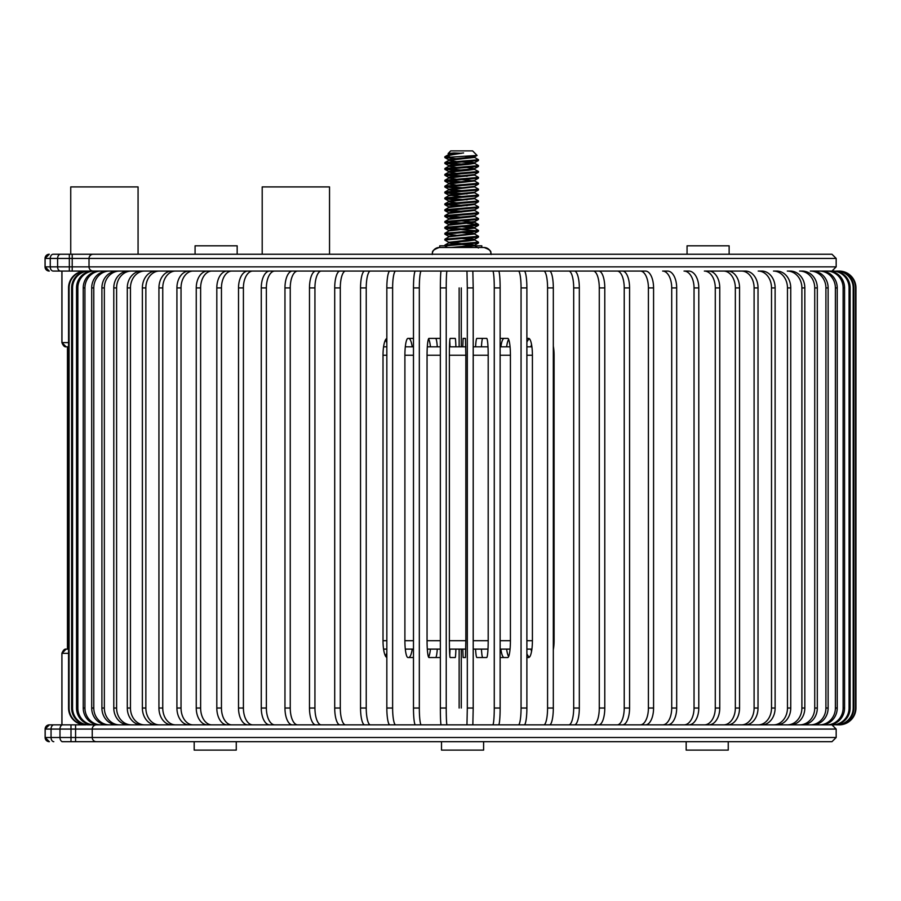 <?xml version="1.0" encoding="UTF-8"?>
<svg xmlns="http://www.w3.org/2000/svg" width="901" height="901" viewBox="0 0 901 901"><rect width="100%" height="100%" fill="white"/><g stroke="black" fill="none" stroke-linecap="round" stroke-linejoin="round"><path stroke-width="1.35" d="M531.905 649.114L526.882 649.114M510.067 649.114L500.134 649.114M487.993 649.114L473.205 649.114M465.806 649.114L449.475 649.114M440.352 649.114L427.311 649.114M413.48 649.114L405.315 649.114M386.833 649.114L383.578 649.114M383.578 346.817L386.833 346.817M405.315 346.817L413.48 346.817M427.311 346.817L440.352 346.817M449.475 346.817L465.806 346.817M473.205 346.817L487.993 346.817M500.134 346.817L510.067 346.817M526.882 346.817L531.905 346.817M396.857 271.066L274.816 271.066A16.837 8.447 90 0 0 266.369 287.903L261.267 287.903A16.837 8.447 -90 0 1 269.714 271.066L175.594 271.066A16.837 12.839 90 0 0 162.754 287.903L158.936 287.903A16.837 12.839 -90 0 1 171.776 271.066L144.656 271.066A16.837 14.202 90 0 0 130.454 287.903L127.289 287.903A16.837 14.202 -90 0 1 141.502 271.066L131.388 271.066A16.837 14.788 90 0 0 116.601 287.903L113.785 287.903A16.837 14.788 -90 0 1 128.573 271.066L119.653 271.066A16.837 15.306 90 0 0 104.347 287.903L101.903 287.903A16.837 15.306 -90 0 1 117.198 271.066L94.256 271.066A16.837 16.409 90 0 0 77.846 287.903L76.54 287.903A16.837 16.409 -90 0 1 92.949 271.066L89.176 271.066A16.837 16.623 90 0 0 72.553 287.903L72.553 708.028A16.837 16.623 90 0 0 89.176 724.866L141.502 724.866A16.837 14.202 -90 0 1 127.289 708.028L130.454 708.028A16.837 14.202 90 0 0 144.656 724.866L171.776 724.866A16.837 12.839 -90 0 1 158.936 708.028L162.754 708.028A16.837 12.839 90 0 0 175.594 724.866L396.857 724.866M89.176 724.866L88.264 724.866A16.837 16.623 -90 0 1 71.641 708.028L72.553 708.028M72.553 287.903L71.641 287.903L71.641 708.028M71.641 287.903A16.837 16.623 -90 0 1 88.264 271.066L89.176 271.066M77.846 287.903L77.846 708.028A16.837 16.409 90 0 0 94.256 724.866L92.949 724.866A16.837 16.409 -90 0 1 76.54 708.028L77.846 708.028M76.54 287.903L76.54 708.028M85.854 271.066A16.837 16.77 90 0 0 69.084 287.903L68.566 287.903A16.837 16.77 -90 0 1 85.336 271.066L94.256 271.066M109.528 271.066A16.837 15.745 90 0 0 93.783 287.903L91.699 287.903A16.837 15.745 -90 0 1 107.444 271.066L101.047 271.066A16.837 16.117 90 0 0 84.931 287.903L84.931 708.028A16.837 16.117 90 0 0 101.047 724.866L117.198 724.866A16.837 15.306 -90 0 1 101.903 708.028L104.347 708.028A16.837 15.306 90 0 0 119.653 724.866L107.444 724.866A16.837 15.745 -90 0 1 91.699 708.028L93.783 708.028A16.837 15.745 90 0 0 109.528 724.866M101.047 724.866L99.347 724.866A16.837 16.117 -90 0 1 83.23 708.028L84.931 708.028M84.931 287.903L83.23 287.903L83.23 708.028M83.23 287.903A16.837 16.117 -90 0 1 99.347 271.066L101.047 271.066M93.783 287.903L93.783 708.028M91.699 287.903L91.699 708.028M104.347 287.903L104.347 708.028M101.903 287.903L101.903 708.028M117.198 271.066L119.653 271.066M116.601 287.903L116.601 708.028A16.837 14.788 90 0 0 131.388 724.866L128.573 724.866A16.837 14.788 -90 0 1 113.785 708.028L116.601 708.028M113.785 287.903L113.785 708.028M128.573 271.066L131.388 271.066M130.454 287.903L130.454 708.028M127.289 287.903L127.289 708.028M144.656 724.866L141.502 724.866M141.502 271.066L144.656 271.066M175.594 271.066L159.421 271.066A16.837 13.56 90 0 0 145.861 287.903L145.861 708.028A16.837 13.56 90 0 0 159.421 724.866L175.594 724.866M159.421 724.866L155.929 724.866A16.837 13.56 -90 0 1 142.369 708.028L145.861 708.028M145.861 287.903L142.369 287.903L142.369 708.028M142.369 287.903A16.837 13.56 -90 0 1 155.929 271.066L159.421 271.066M162.754 287.903L162.754 708.028M158.936 287.903L158.936 708.028M211.87 271.066A16.837 11.24 90 0 0 200.63 287.903L196.249 287.903A16.837 11.24 -90 0 1 207.478 271.066L252.821 271.066A16.837 9.415 90 0 0 243.405 287.903L238.517 287.903A16.837 9.415 -90 0 1 247.933 271.066L193.096 271.066A16.837 12.062 90 0 0 181.033 287.903L181.033 708.028A16.837 12.062 90 0 0 193.096 724.866L269.714 724.866A16.837 8.447 -90 0 1 261.267 708.028L266.369 708.028A16.837 8.447 90 0 0 274.816 724.866L207.478 724.866A16.837 11.24 -90 0 1 196.249 708.028L200.63 708.028A16.837 11.24 90 0 0 211.87 724.866M193.096 724.866L188.996 724.866A16.837 12.062 -90 0 1 176.923 708.028L181.033 708.028M181.033 287.903L176.923 287.903L176.923 708.028M176.923 287.903A16.837 12.062 -90 0 1 188.996 271.066L193.096 271.066M200.63 287.903L200.63 708.028M196.249 287.903L196.249 708.028M252.821 271.066L231.805 271.066A16.837 10.35 90 0 0 221.455 287.903L221.455 708.028A16.837 10.35 90 0 0 231.805 724.866L247.933 724.866A16.837 9.415 -90 0 1 238.517 708.028L243.405 708.028A16.837 9.415 90 0 0 252.821 724.866M231.805 724.866L227.165 724.866A16.837 10.35 -90 0 1 216.814 708.028L221.455 708.028M221.455 287.903L216.814 287.903L216.814 708.028M216.814 287.903A16.837 10.35 -90 0 1 227.165 271.066L231.805 271.066M243.405 287.903L243.405 708.028M238.517 287.903L238.517 708.028M266.369 287.903L266.369 708.028M261.267 287.903L261.267 708.028M269.714 271.066L274.816 271.066M405.056 271.066L297.679 271.066A16.837 7.433 90 0 0 290.246 287.903L290.246 708.028A16.837 7.433 90 0 0 297.679 724.866L405.056 724.866M297.679 724.866L292.386 724.866A16.837 7.433 -90 0 1 284.964 708.028L290.246 708.028M290.246 287.903L284.964 287.903L284.964 708.028M284.964 287.903A16.837 7.433 -90 0 1 292.386 271.066L297.679 271.066M413.514 271.066L321.308 271.066A16.837 6.375 90 0 0 314.933 287.903L314.933 708.028A16.837 6.375 90 0 0 321.308 724.866L413.514 724.866M321.308 724.866L315.857 724.866A16.837 6.375 -90 0 1 309.482 708.028L314.933 708.028M314.933 287.903L309.482 287.903L309.482 708.028M309.482 287.903A16.837 6.375 -90 0 1 315.857 271.066L321.308 271.066M386.833 342.763A16.837 6.375 90 0 0 385.358 340.127M385.358 655.804A16.837 6.375 90 0 0 386.833 653.169M422.197 271.066L345.601 271.066A16.837 5.305 90 0 0 340.296 287.903L340.296 708.028A16.837 5.305 90 0 0 345.601 724.866L422.197 724.866M405.416 345.939A16.837 5.305 -90 0 1 405.585 346.817M405.585 649.114A16.837 5.305 -90 0 1 405.416 649.993M345.601 724.866L340.004 724.866A16.837 5.305 -90 0 1 334.71 708.028L340.296 708.028M340.296 287.903L334.71 287.903L334.71 708.028M334.71 287.903A16.837 5.305 -90 0 1 340.004 271.066L345.601 271.066M431.061 271.066L370.435 271.066A16.837 4.19 90 0 0 366.234 287.903L366.234 708.028A16.837 4.19 90 0 0 370.435 724.866L431.061 724.866M386.833 355.231L383.015 355.231L383.015 640.701L386.833 640.701M383.015 355.231A16.837 4.19 -90 0 1 386.833 338.472M386.833 657.46A16.837 4.19 -90 0 1 383.015 640.701M370.435 724.866L364.725 724.866A16.837 4.19 -90 0 1 360.535 708.028L366.234 708.028M366.234 287.903L360.535 287.903L360.535 708.028M360.535 287.903A16.837 4.19 -90 0 1 364.725 271.066L370.435 271.066M412.207 346.817A16.837 4.19 90 0 0 408.57 338.393M408.57 657.539A16.837 4.19 90 0 0 412.207 649.114M440.071 271.066L395.685 271.066A16.837 3.075 90 0 0 392.622 287.903L392.622 708.028A16.837 3.075 90 0 0 395.685 724.866L440.071 724.866M413.48 355.231L404.898 355.231L404.898 640.701L413.48 640.701M404.898 355.231A16.837 3.075 -90 0 1 407.973 338.393L413.48 338.393M428.527 338.889A16.837 3.075 -90 0 1 430.441 346.817M430.441 649.114A16.837 3.075 -90 0 1 428.527 657.043M404.898 640.701A16.837 3.075 -90 0 0 407.973 657.539L413.48 657.539M345.308 724.866L389.896 724.866A16.837 3.075 -90 0 1 386.833 708.028L392.622 708.028M392.622 287.903L386.833 287.903L386.833 708.028M386.833 287.903A16.837 3.075 -90 0 1 389.896 271.066L395.685 271.066M449.182 271.066L421.263 271.066A16.837 1.937 90 0 0 419.325 287.903L419.325 708.028A16.837 1.937 90 0 0 421.263 724.866L449.182 724.866M440.352 355.231L427.051 355.231L427.051 640.701L440.352 640.701M427.051 355.231A16.837 1.937 -90 0 1 428.989 338.393L440.352 338.393M427.051 640.701A16.837 1.937 -90 0 0 428.989 657.539L440.352 657.539M421.263 724.866L415.406 724.866A16.837 1.937 -90 0 1 413.48 708.028L419.325 708.028M419.325 287.903L413.48 287.903L413.48 708.028M413.48 287.903A16.837 1.937 -90 0 1 415.406 271.066L421.263 271.066M437.278 346.817A16.837 1.937 90 0 0 435.6 338.393M435.6 657.539A16.837 1.937 90 0 0 437.278 649.114M459.138 708.028L459.138 649.114M459.138 346.817L459.138 287.903M458.35 271.066L447.02 271.066A16.837 0.788 90 0 0 446.232 287.903L446.232 708.028A16.837 0.788 90 0 0 447.02 724.866L458.35 724.866M462.799 346.817L463.114 338.393L465.479 338.393L465.851 355.231L449.374 355.231L449.374 640.701L465.851 640.701L465.479 657.539L463.114 657.539L462.799 649.114M449.374 355.231A16.837 0.788 -90 0 1 450.151 338.393L455.219 338.393A16.837 0.788 -90 0 1 455.895 346.817M455.895 649.114A16.837 0.788 -90 0 1 455.219 657.539L450.151 657.539A16.837 0.788 -90 0 1 449.374 640.701M447.02 724.866L441.13 724.866A16.837 0.788 -90 0 1 440.352 708.028L446.232 708.028M446.232 287.903L440.352 287.903L440.352 708.028M440.352 287.903A16.837 0.788 -90 0 1 441.13 271.066L447.02 271.066M450.004 346.817A16.837 0.788 90 0 0 449.745 340.916M449.745 655.027A16.837 0.788 90 0 0 450.004 649.114M473.205 287.903L467.315 287.903L466.955 271.066L472.845 271.066L473.205 287.903L473.205 708.028L472.845 724.866L466.955 724.866L467.315 708.028L473.205 708.028M461.278 708.028L461.278 649.114M461.278 346.817L461.278 287.903M467.315 287.903L467.315 708.028M465.851 355.231L465.851 640.701M500.134 287.903L494.266 287.903A16.837 1.52 -90 0 0 492.746 271.066L498.613 271.066A16.837 1.52 90 0 1 500.134 287.903L500.134 708.028A16.837 1.52 90 0 1 498.613 724.866L492.746 724.866A16.837 1.52 -90 0 0 494.266 708.028L500.134 708.028M482.756 338.393A16.837 1.52 -90 0 0 481.449 346.817M481.449 649.114A16.837 1.52 -90 0 0 482.756 657.539M494.266 287.903L494.266 708.028M475.582 346.817A16.837 1.52 90 0 1 476.899 338.393L486.686 338.393A16.837 1.52 90 0 1 488.196 355.231L488.196 640.701A16.837 1.52 90 0 1 486.686 657.539L476.899 657.539A16.837 1.52 90 0 1 475.582 649.114M479.963 271.066L524.213 271.066A16.837 2.658 90 0 1 526.882 287.903L526.882 708.028A16.837 2.658 90 0 1 524.213 724.866L518.402 724.866A16.837 2.658 -90 0 0 521.06 708.028L526.882 708.028M526.882 287.903L521.06 287.903L521.06 708.028M521.06 287.903A16.837 2.658 -90 0 0 518.402 271.066L53.182 271.066A4.212 2.917 90 0 1 50.253 266.865L57.608 266.865L57.608 258.441L50.253 258.441L50.253 266.865L45.106 266.865A4.212 4.212 90 0 0 49.318 271.066A4.212 4.212 90 0 1 45.106 266.865L45.106 258.441L45.05 266.865A4.212 4.212 90 0 0 49.262 271.066L45.106 266.865M500.134 338.393L507.759 338.393A16.837 2.658 90 0 1 510.416 355.231L510.416 640.701A16.837 2.658 90 0 1 507.759 657.539L500.134 657.539M489.018 271.066L549.52 271.066A16.837 3.784 90 0 1 553.315 287.903L553.315 708.028A16.837 3.784 90 0 1 549.52 724.866L489.018 724.866M508.648 339.362A16.837 3.784 -90 0 0 506.632 346.817M506.632 649.114A16.837 3.784 -90 0 0 508.648 656.57M543.787 724.866A16.837 3.784 -90 0 0 547.571 708.028L553.315 708.028M553.315 287.903L547.571 287.903L547.571 708.028M547.571 287.903A16.837 3.784 -90 0 0 543.787 271.066M500.888 346.817A16.837 3.784 90 0 1 504.177 338.393M526.882 338.393L528.628 338.393A16.837 3.784 90 0 1 532.412 355.231L532.412 640.701A16.837 3.784 90 0 1 528.628 657.539L526.882 657.539M504.177 657.539A16.837 3.784 90 0 1 500.888 649.114M579.32 287.903L573.689 287.903A16.837 4.899 -90 0 0 568.79 271.066L574.421 271.066A16.837 4.899 90 0 1 579.32 287.903L579.32 708.028A16.837 4.899 90 0 1 574.421 724.866L568.79 724.866A16.837 4.899 -90 0 0 573.689 708.028L579.32 708.028M573.689 287.903L573.689 708.028M553.315 346.198A16.837 4.899 90 0 1 554.081 355.231L554.081 640.701A16.837 4.899 90 0 1 553.315 649.734M604.785 287.903L599.278 287.903A16.837 5.992 -90 0 0 593.286 271.066L598.793 271.066A16.837 5.992 90 0 1 604.785 287.903L604.785 708.028A16.837 5.992 90 0 1 598.793 724.866L506.689 724.866M531.545 344.509A16.837 5.992 -90 0 0 530.971 346.817M530.971 649.114A16.837 5.992 -90 0 0 531.545 651.434M593.286 724.866A16.837 5.992 -90 0 0 599.278 708.028L604.785 708.028M599.278 287.903L599.278 708.028M526.882 342.177A16.837 5.992 90 0 1 529.416 338.765M529.416 657.167A16.837 5.992 90 0 1 526.882 653.754M629.574 287.903L624.224 287.903A16.837 7.05 -90 0 0 617.174 271.066L622.523 271.066A16.837 7.05 90 0 1 629.574 287.903L629.574 708.028A16.837 7.05 90 0 1 622.523 724.866L617.174 724.866A16.837 7.05 -90 0 0 624.224 708.028L629.574 708.028M624.224 287.903L624.224 708.028M523.526 271.066L645.488 271.066A16.837 8.086 90 0 1 653.574 287.903L653.574 708.028A16.837 8.086 90 0 1 645.488 724.866L640.329 724.866A16.837 8.086 -90 0 0 648.405 708.028L653.574 708.028M653.574 287.903L648.405 287.903L648.405 708.028M648.405 287.903A16.837 8.086 -90 0 0 640.329 271.066M676.685 287.903L671.718 287.903A16.837 9.078 -90 0 0 662.64 271.066L667.607 271.066A16.837 9.078 90 0 1 676.685 287.903L676.685 708.028A16.837 9.078 90 0 1 667.607 724.866L662.64 724.866A16.837 9.078 -90 0 0 671.718 708.028L676.685 708.028M671.718 287.903L671.718 708.028M698.782 287.903L694.04 287.903A16.837 10.024 -90 0 0 684.028 271.066L688.758 271.066A16.837 10.024 90 0 1 698.782 287.903L698.782 708.028A16.837 10.024 90 0 1 688.758 724.866L684.028 724.866A16.837 10.024 -90 0 0 694.04 708.028L698.782 708.028M694.04 287.903L694.04 708.028M719.764 287.903L715.281 287.903A16.837 10.925 -90 0 0 704.357 271.066L708.85 271.066A16.837 10.925 90 0 1 719.764 287.903L719.764 708.028A16.837 10.925 90 0 1 708.85 724.866L704.357 724.866A16.837 10.925 -90 0 0 715.281 708.028L719.764 708.028M715.281 287.903L715.281 708.028M739.552 287.903L735.34 287.903A16.837 11.769 -90 0 0 723.559 271.066L727.771 271.066A16.837 11.769 90 0 1 739.552 287.903L739.552 708.028A16.837 11.769 90 0 1 727.771 724.866L723.559 724.866A16.837 11.769 -90 0 0 735.34 708.028L739.552 708.028M735.34 287.903L735.34 708.028M708.85 271.066L745.465 271.066A16.837 12.569 90 0 1 758.023 287.903L758.023 708.028A16.837 12.569 90 0 1 745.465 724.866L741.546 724.866A16.837 12.569 -90 0 0 754.103 708.028L758.023 708.028M758.023 287.903L754.103 287.903L754.103 708.028M754.103 287.903A16.837 12.569 -90 0 0 741.546 271.066M775.119 287.903L771.515 287.903A16.837 13.301 -90 0 0 758.203 271.066L761.818 271.066A16.837 13.301 90 0 1 775.119 287.903L775.119 708.028A16.837 13.301 90 0 1 761.818 724.866L773.486 724.866A16.837 13.977 -90 0 0 787.463 708.028L790.751 708.028A16.837 13.977 90 0 1 776.775 724.866L773.486 724.866M758.203 724.866A16.837 13.301 -90 0 0 771.515 708.028L775.119 708.028M771.515 287.903L771.515 708.028M790.751 287.903L787.463 287.903A16.837 13.977 -90 0 0 773.486 271.066L776.775 271.066A16.837 13.977 90 0 1 790.751 287.903L790.751 708.028M787.463 287.903L787.463 708.028M804.83 287.903L801.89 287.903A16.837 14.585 -90 0 0 787.305 271.066L790.245 271.066A16.837 14.585 90 0 1 804.83 287.903L804.83 708.028A16.837 14.585 90 0 1 790.245 724.866L787.305 724.866A16.837 14.585 -90 0 0 801.89 708.028L804.83 708.028M801.89 287.903L801.89 708.028M817.308 287.903L814.729 287.903A16.837 15.126 -90 0 0 799.604 271.066L802.183 271.066A16.837 15.126 90 0 1 817.308 287.903L817.308 708.028A16.837 15.126 90 0 1 802.183 724.866L793.691 724.866M805.201 724.866L799.604 724.866A16.837 15.126 -90 0 0 814.729 708.028L817.308 708.028M814.729 287.903L814.729 708.028M828.132 287.903L825.913 287.903A16.837 15.599 -90 0 0 810.314 271.066L812.533 271.066A16.837 15.599 90 0 1 828.132 287.903L828.132 708.028A16.837 15.599 90 0 1 812.533 724.866L810.314 724.866A16.837 15.599 -90 0 0 825.913 708.028L828.132 708.028M825.913 287.903L825.913 708.028M812.533 271.066L821.239 271.066A16.837 15.993 90 0 1 837.232 287.903L837.232 708.028A16.837 15.993 90 0 1 821.239 724.866L819.403 724.866A16.837 15.993 -90 0 0 835.385 708.028L837.232 708.028M837.232 287.903L835.385 287.903L835.385 708.028M835.385 287.903A16.837 15.993 -90 0 0 819.403 271.066L833.56 271.066A16.837 16.556 90 0 1 850.127 287.903L850.127 708.028A16.837 16.556 90 0 1 833.56 724.866L832.501 724.866A16.837 16.556 -90 0 0 849.069 708.028L850.127 708.028M844.575 287.903L843.122 287.903A16.837 16.308 -90 0 0 826.803 271.066L828.256 271.066A16.837 16.308 90 0 1 844.575 287.903L844.575 708.028A16.837 16.308 90 0 1 828.256 724.866L826.803 724.866A16.837 16.308 -90 0 0 843.122 708.028L844.575 708.028M843.122 287.903L843.122 708.028M850.127 287.903L849.069 287.903L849.069 708.028M849.069 287.903A16.837 16.556 -90 0 0 832.501 271.066M853.855 287.903L853.191 287.903A16.837 16.725 -90 0 0 836.466 271.066L837.13 271.066A16.837 16.725 90 0 1 853.855 287.903L853.855 708.028A16.837 16.725 90 0 1 837.13 724.866L836.466 724.866A16.837 16.725 -90 0 0 853.191 708.028L853.855 708.028M853.191 287.903L853.191 708.028M855.747 287.903L855.5 287.903A16.837 16.815 -90 0 0 838.673 271.066L838.932 271.066A16.837 16.815 90 0 1 855.747 287.903L855.747 708.028A16.837 16.815 90 0 1 838.932 724.866L838.673 724.866A16.837 16.815 -90 0 0 855.5 708.028L855.747 708.028M855.5 287.903L855.5 708.028M839.124 724.866A16.837 16.826 90 0 0 855.95 708.028L855.95 287.903A16.837 16.826 90 0 0 839.124 271.066M766.075 724.866L741.546 724.866M69.084 287.903L69.084 708.028A16.837 16.77 90 0 0 85.854 724.866L75.571 724.866L75.583 729.078L70.999 729.078L70.999 737.491L75.583 737.491L75.583 729.078L92.24 729.078L92.24 737.491L836.173 737.491L831.972 741.692L61.966 741.692M85.854 724.866L85.336 724.866A16.837 16.77 -90 0 1 68.566 708.028L69.084 708.028M68.566 287.903L68.566 708.028M262.202 254.24L262.202 186.912L329.529 186.912L329.529 254.24M67.462 346.817L67.462 649.114M70.74 254.24L70.74 186.912L138.067 186.912L138.067 254.24L146.446 254.24M444.193 247.505L479.141 247.505M491.124 254.521C489.817 252.719 493.894 251.097 484.107 247.505L439.215 247.505A7.017 7.017 90 0 0 432.21 254.24M484.107 247.505A7.017 7.017 -90 0 1 491.113 254.24M462.618 741.692L483.6 741.692L483.6 750.116L441.513 750.116L441.513 741.692M236.265 741.692L236.265 750.116L194.188 750.116L194.188 741.692L215.294 741.692M728.245 741.692L728.245 750.116L686.168 750.116L686.168 741.692M462.821 724.866L831.972 724.866L836.173 729.078L92.24 729.078A4.212 4.156 90 0 1 96.396 724.866L462.821 724.866M68.566 653.326L61.932 653.326L61.966 724.866L53.136 724.866M217.704 724.866L146.57 724.866M49.397 741.692A4.212 4.212 -90 0 1 45.185 737.491L45.185 729.078A4.212 4.212 -90 0 1 49.397 724.866L75.571 724.866M393.591 741.692L412.365 741.692M508.446 741.692L537.807 741.692M61.966 653.326L66.122 649.114L68.566 649.114M53.79 724.866A4.212 2.737 90 0 0 51.053 729.078L45.129 729.078L45.129 737.491L49.341 741.692A4.212 4.212 -90 0 1 45.129 737.491L59.984 737.491L59.984 729.078L51.053 729.078L51.053 737.491A4.212 2.737 90 0 0 53.79 741.692M49.341 741.692A4.212 4.212 -90 0 1 45.129 737.491L45.129 729.078A4.212 4.212 -90 0 1 49.341 724.866A4.212 4.212 -90 0 0 45.129 729.078L49.341 724.866M474.669 245.815L481.81 245.815L481.81 247.505M195.078 254.24L195.078 245.815L237.166 245.815L237.166 254.24M687.058 254.24L687.058 245.815L729.134 245.815L729.134 254.24M345.432 271.066L426.68 271.066M462.821 254.24L831.972 254.24L836.173 258.441L89.019 258.441A4.212 4.19 -90 0 1 93.208 254.24L462.821 254.24M69.332 271.066L69.343 266.865L57.608 266.865A4.212 2.917 90 0 0 60.525 271.066L61.899 271.066L61.899 342.605C63.138 345.669 64.534 347.076 66.111 346.817L68.566 346.817L66.111 346.817L61.966 342.605L61.966 271.066L72.204 271.066L72.215 258.441L69.343 258.441L69.343 266.865L836.173 266.865L831.972 271.066M217.783 271.066L93.208 271.066A4.212 4.19 -90 0 1 89.019 266.865L89.019 258.441L72.215 258.441L72.204 254.24L93.208 254.24M438.483 254.24L421.522 254.24M484.794 254.24L440.093 254.24M534.969 254.24L515.98 254.24M53.598 254.24L72.204 254.24M45.05 258.441L49.262 254.24A4.212 4.212 90 0 0 45.05 258.441L45.05 266.865M344.024 254.24L345.432 254.24M45.106 258.441A4.212 4.212 90 0 1 49.318 254.24A4.212 4.212 90 0 0 45.106 258.441L50.253 258.441A4.212 2.917 90 0 1 53.182 254.24M439.733 247.505L439.733 245.815L444.835 245.815M448.101 153.508L453.913 152.956L448.124 153.575L450.725 150.884L472.608 150.884L477.068 155.434L444.835 157.517L456.165 158.666M451.311 153.958L448.766 153.722M453.913 152.956L461.661 153.294C452.403 154.589 446.783 155.749 444.835 156.774L449.655 156.774M444.835 245.883L444.903 245.072L478.499 242.2L478.42 243.022L444.835 245.883L447.56 247.505M456.165 247.032L461.661 247.358M444.835 239.993L444.903 239.182L478.499 236.31L478.42 237.132L444.835 239.993L448.754 242.301L461.661 243.675M444.835 234.102L444.903 233.28L478.499 230.419L478.42 231.23L444.835 234.102L456.165 235.251M444.835 228.212L444.903 227.39L478.499 224.529L478.42 225.34L444.835 228.212L456.165 229.361M461.661 228.944L446.153 227.84M444.835 222.322L444.903 221.5L478.499 218.639L478.42 219.45L444.835 222.322L456.165 223.471M461.661 223.054L446.153 221.95M444.835 216.431L444.903 215.609L478.499 212.749L478.42 213.56L444.835 216.431L456.165 217.58M461.661 217.164L446.153 216.06M444.835 210.541L444.903 209.719L478.499 206.858L478.42 207.669L444.835 210.541L461.661 212.005M461.661 211.273L446.153 210.17M444.835 204.64L444.903 203.829L478.499 200.968L478.42 201.779L444.835 204.64L461.661 206.115M467.168 205.698L446.153 204.279M444.835 198.749L444.903 197.938L478.499 195.066L478.42 195.889L444.835 198.749L456.165 199.909M467.168 199.808L446.153 198.389M444.835 192.859L444.903 192.048L478.499 189.176L478.42 189.998L444.835 192.859L461.661 194.334M467.168 193.918L446.153 192.499M444.835 186.969L444.903 186.158L478.499 183.286L478.42 184.108L444.835 186.969L461.661 188.444M461.661 187.712L446.153 186.608M444.835 181.078L444.903 180.268L478.499 177.396L478.42 178.218L444.835 181.078L456.165 182.227M461.661 181.822L446.153 180.707M444.835 175.188L444.903 174.377L478.499 171.505L478.42 172.328L444.835 175.188L456.165 176.337M467.168 176.247L446.153 174.817M444.835 169.298L444.903 168.487L478.499 165.615L478.42 166.437L444.835 169.298L461.661 170.773M461.661 170.03L446.153 168.926M444.835 163.408L444.903 162.585L478.499 159.725L478.42 160.536L444.835 163.408L461.661 164.883M467.168 164.466L446.153 163.036M478.499 242.2L474.579 239.891L461.661 238.517M478.499 236.31L474.579 234.001L449.678 236.681M461.661 229.687L477.181 230.791M478.499 230.419L474.579 228.111L449.678 230.791M478.499 224.529L467.168 223.38M478.499 218.639L474.579 216.319M478.499 212.749L474.579 210.429L448.754 213.379L444.903 215.609M478.499 206.858L474.579 204.538L448.754 207.489L444.903 209.719M478.499 200.968L474.579 198.648L448.754 201.599L456.165 202.759M478.499 195.066L474.579 192.758L448.653 195.81L448.653 195.066L455.163 194.087L474.579 192.228L478.42 189.998M478.499 189.176L474.579 186.867L448.754 189.807L456.165 190.978M478.499 183.286L474.579 180.977L448.754 183.917L456.165 185.088M478.499 177.396L474.579 175.087L448.754 178.026L456.165 179.186M478.499 171.505L473.656 168.926M478.499 165.615L474.579 163.306M478.499 159.725L474.579 157.405L448.754 160.355L456.165 161.516M448.754 153.936L449.678 154.206M470.277 155.974L474.579 156.887L455.163 158.745L448.653 159.725L449.678 160.096M467.168 161.617L474.579 162.777L455.163 164.635L448.653 165.615L449.678 165.987M467.168 167.507L474.579 168.667L455.163 170.526L448.653 171.505L449.678 171.877M478.42 172.328L474.579 174.557L455.163 176.416L448.653 177.396L449.678 177.767M478.42 178.218L474.579 180.448L455.163 182.306L448.653 183.286L449.678 183.658M478.42 184.108L474.579 186.338L448.754 189.289L444.903 187.048M449.678 189.548L461.661 190.652M444.903 192.938L448.754 195.179L461.661 196.542M478.42 195.889L474.579 198.119L448.754 201.069L444.903 198.828M474.669 204.64L474.669 203.908L455.163 205.867L448.653 206.858L448.653 207.59M474.669 210.541L474.669 209.798L455.163 211.769L448.653 212.749L448.653 213.481M444.903 221.5L448.754 219.27L474.669 216.431L474.669 215.688L455.163 217.659L448.653 218.639L448.653 219.371M461.661 220.846L474.669 222.322L474.669 221.578L455.163 223.549L448.653 224.529L448.653 225.261M467.168 226.421L474.579 227.581L448.653 230.419M467.168 232.312L474.579 233.472L448.653 236.31M467.168 238.202L474.579 239.362L448.754 242.301M467.168 244.092L474.579 245.252L451.108 247.505M463.576 152.956L448.754 154.465L450.601 155.096M464.038 156.222L474.579 157.405M461.661 161.932L473.656 163.036M474.669 162.676L474.669 163.408L468.171 164.387L448.754 166.246L456.165 167.406M474.669 168.566L474.669 169.298L468.171 170.278L448.754 172.136L456.165 173.296M473.656 174.817L474.579 175.087M461.661 179.603L474.579 180.977M473.656 186.608L474.579 186.867M473.656 192.499L474.579 192.758M473.656 198.389L474.579 198.648M473.656 204.279L474.579 204.538M473.656 210.17L474.579 210.429M474.669 222.322L448.754 225.16L444.903 227.39M461.661 226.737L474.579 228.111M461.661 232.627L473.656 233.731M474.669 239.261L474.669 239.993L468.171 240.972L448.754 242.831L456.165 243.991M461.661 244.408L473.656 245.511M478.42 248.012L474.579 245.782L459.713 247.505M448.754 154.465L444.835 156.774L444.835 157.517M473.205 640.701L488.196 640.701M500.134 640.701L510.416 640.701M526.882 640.701L532.412 640.701M553.315 640.701L554.081 640.701M554.081 355.231L553.315 355.231M532.412 355.231L526.882 355.231M510.416 355.231L500.134 355.231M488.196 355.231L473.205 355.231M75.571 741.692L75.583 737.491L92.24 737.491A4.212 4.156 90 0 0 96.396 741.692M62.721 741.692A4.212 2.737 90 0 1 59.984 737.491L70.999 737.491L70.988 741.692M70.988 724.866L70.999 729.078L59.984 729.078A4.212 2.737 90 0 1 62.721 724.866M61.966 342.605L68.566 342.605M69.332 254.24L69.343 258.441L57.608 258.441A4.212 2.917 90 0 1 60.525 254.24M432.21 254.521C433.482 252.798 429.417 251.12 439.215 247.505M836.173 737.491L836.173 729.078M61.899 724.866L61.899 653.326C63.138 650.263 64.534 648.855 66.111 649.114M836.173 258.441L836.173 266.865M474.579 156.887L477.068 155.434M448.754 159.826L444.903 157.596M474.579 162.777L478.42 160.536M448.754 165.716L444.903 163.486M474.579 168.667L478.42 166.437M448.754 171.607L444.903 169.377M448.754 177.508L444.903 175.267M448.754 183.399L444.903 181.157M474.579 204.009L478.42 201.779M448.754 206.96L444.903 204.73M474.579 209.91L478.42 207.669M448.754 212.85L444.903 210.62M474.579 215.801L478.42 213.56M448.754 218.74L444.903 216.51M474.579 221.691L478.42 219.45M448.754 224.631L444.903 222.401M474.579 227.581L478.42 225.34M448.754 230.521L444.903 228.291M474.579 233.472L478.42 231.23M448.754 236.411L444.903 234.181M474.579 239.362L478.42 237.132M474.579 245.252L478.42 243.022M448.653 154.567L448.653 153.834M474.669 157.517L474.669 156.774M448.653 160.457L448.653 159.725M448.653 166.347L448.653 165.615M448.653 172.249L448.653 171.505M474.669 175.188L474.669 174.456M448.653 178.139L448.653 177.396M474.669 181.078L474.669 180.346M448.653 184.029L448.653 183.286M474.669 186.969L474.669 186.237M448.653 189.92L448.653 189.176M474.669 192.859L474.669 192.127M474.669 198.749L474.669 198.017M448.653 201.7L448.653 200.968M474.669 228.212L474.669 227.469M474.669 234.102L474.669 233.37M448.653 242.943L448.653 242.2M474.669 245.883L474.669 245.151M444.903 245.072L448.754 242.831M444.903 239.182L448.754 236.94M444.903 233.28L448.754 231.05M478.42 224.45L474.579 222.209M444.903 203.829L448.754 201.599M444.903 197.938L448.754 195.708M444.903 192.048L448.754 189.807M444.903 186.158L448.754 183.917M444.903 180.268L448.754 178.026M444.903 174.377L448.754 172.136M444.903 168.487L448.754 166.246M444.903 162.585L448.754 160.355"/></g></svg>

